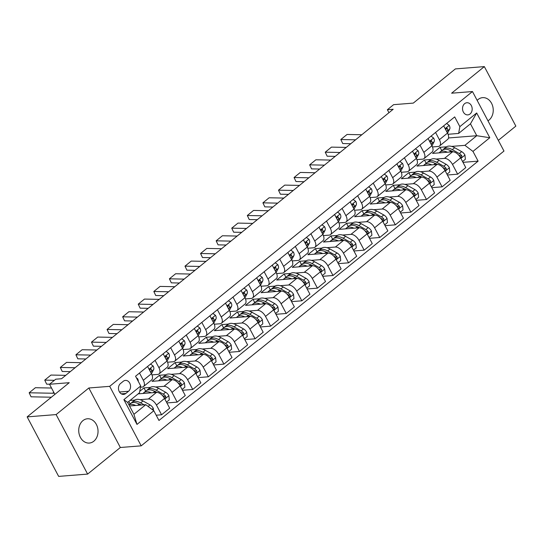 <?xml version="1.0" encoding="UTF-8"?>
<svg xmlns="http://www.w3.org/2000/svg" width="543" height="543" viewBox="0 0 543 543"><rect width="100%" height="100%" fill="white"/><g stroke="black" fill="none" stroke-linecap="round" stroke-linejoin="round"><path stroke-width="0.81" d="M487.967 120.817A12.177 9.645 85.5 0 0 489.026 120.078A12.177 9.645 85.5 0 0 492.657 106.041A12.177 9.645 85.5 0 0 482.612 97.645A12.177 9.645 85.5 0 0 478.125 99.491A12.177 9.645 85.5 0 0 477.161 100.401M82.936 420.621A12.177 9.645 85.5 0 0 79.305 434.651A12.177 9.645 85.5 0 0 89.351 443.054A12.177 9.645 85.5 0 0 93.83 441.208A12.177 9.645 85.5 0 0 97.462 427.178A12.177 9.645 85.5 0 0 87.416 418.775A12.177 9.645 85.5 0 0 82.936 420.621M464.625 103.665A6.088 4.819 85.5 0 0 462.812 110.684A6.088 4.819 85.5 0 0 467.835 114.885A6.088 4.819 85.5 0 0 470.075 113.962A6.088 4.819 85.5 0 0 471.887 106.944A6.088 4.819 85.5 0 0 466.865 102.742A6.088 4.819 85.5 0 0 464.625 103.665M498.318 140.359L515.85 126.112L484.342 66.606L455.38 68.907L413.304 103.102L393.614 104.663L387.376 109.727L388.951 112.7M141.194 445.844L503.979 151.049L472.471 91.543L109.686 386.338L141.194 445.844L120.342 447.5L88.835 387.994L56.112 414.58L87.62 474.093L120.342 447.5M87.62 474.093L58.658 476.394L27.15 416.888L69.226 382.693L49.528 384.261L54.877 394.354M56.112 414.58L27.15 416.888M49.528 384.261L55.766 379.197L61.556 378.736L393.173 109.272L387.376 109.727M125.786 393.499L128.528 391.272A5.898 4.67 85.5 0 0 130.286 384.471A5.898 4.67 85.5 0 0 125.419 380.405A5.898 4.67 85.5 0 0 123.247 381.295L120.505 383.528A5.898 4.67 85.5 0 0 118.747 390.322A5.898 4.67 85.5 0 0 123.614 394.394A5.898 4.67 85.5 0 0 125.786 393.499L121.327 393.851M153.818 410.746L136.985 424.422L123.872 399.655L140.705 385.978L139.476 392.779L127.632 402.404L133.931 414.302L145.775 404.678L153.818 410.746L158.97 420.472L478.118 161.135L462.982 162.343M448.511 137.963L476.768 135.716L470.469 123.818L458.625 133.442L459.853 126.641L454.695 116.908L135.553 376.245L140.705 385.978M459.853 126.641L476.679 112.964L489.793 137.732L472.967 151.409L478.118 161.135M88.835 387.994L109.686 386.338M484.342 66.606L451.62 93.199L472.471 91.543M458.625 133.442L448.05 134.284M435.567 132.451L439.402 139.687A7.609 4.079 50.9 0 1 439.565 145.965A7.609 4.079 50.9 0 1 438.174 146.488L432.466 146.943M419.983 145.117L423.818 152.352A7.609 4.079 50.9 0 1 423.981 158.631A7.609 4.079 50.9 0 1 422.59 159.153L416.881 159.608M404.406 157.782L408.234 165.018A7.609 4.079 50.9 0 1 408.404 171.289A7.609 4.079 50.9 0 1 407.006 171.819L401.297 172.274M388.822 170.441L392.65 177.676A7.609 4.079 50.9 0 1 392.82 183.955A7.609 4.079 50.9 0 1 391.422 184.477L385.713 184.932M373.238 183.106L377.066 190.342A7.609 4.079 50.9 0 1 377.236 196.62A7.609 4.079 50.9 0 1 375.837 197.143L370.129 197.598M357.654 195.765L361.482 203.007A7.609 4.079 50.9 0 1 361.652 209.279A7.609 4.079 50.9 0 1 360.253 209.808L354.545 210.256M342.07 208.431L345.898 215.666A7.609 4.079 50.9 0 1 346.067 221.944A7.609 4.079 50.9 0 1 344.676 222.467L338.961 222.922M326.486 221.096L330.32 228.331A7.609 4.079 50.9 0 1 330.483 234.603A7.609 4.079 50.9 0 1 329.092 235.133L323.377 235.587M310.901 233.755L314.736 240.99A7.609 4.079 50.9 0 1 314.899 247.269A7.609 4.079 50.9 0 1 313.508 247.791L307.8 248.246M295.317 246.42L299.152 253.656A7.609 4.079 50.9 0 1 299.315 259.934A7.609 4.079 50.9 0 1 297.924 260.457L292.215 260.911M279.733 259.079L283.568 266.321A7.609 4.079 50.9 0 1 283.731 272.593A7.609 4.079 50.9 0 1 282.34 273.122L276.631 273.577M264.149 271.744L267.984 278.98A7.609 4.079 50.9 0 1 268.154 285.258A7.609 4.079 50.9 0 1 266.756 285.781L261.047 286.236M248.572 284.41L252.4 291.645A7.609 4.079 50.9 0 1 252.57 297.917A7.609 4.079 50.9 0 1 251.171 298.446L245.463 298.901M232.988 297.069L236.816 304.304A7.609 4.079 50.9 0 1 236.986 310.582A7.609 4.079 50.9 0 1 235.587 311.112L229.879 311.56M217.404 309.734L221.232 316.969A7.609 4.079 50.9 0 1 221.401 323.248A7.609 4.079 50.9 0 1 220.003 323.771L214.295 324.225M201.82 322.399L205.648 329.635A7.609 4.079 50.9 0 1 205.817 335.907A7.609 4.079 50.9 0 1 204.426 336.436L198.711 336.891M186.235 335.058L190.07 342.294A7.609 4.079 50.9 0 1 190.233 348.572A7.609 4.079 50.9 0 1 188.842 349.095L183.127 349.549M170.651 347.724L174.486 354.959A7.609 4.079 50.9 0 1 174.649 361.238A7.609 4.079 50.9 0 1 173.258 361.76L167.549 362.215M155.067 360.382L158.902 367.625A7.609 4.079 50.9 0 1 159.065 373.896A7.609 4.079 50.9 0 1 157.674 374.426L151.965 374.874M139.483 373.048L143.318 380.283A7.609 4.079 50.9 0 1 143.481 386.562A7.609 4.079 50.9 0 1 142.09 387.084L140.481 387.213M129.519 405.974L145.775 404.678M130.035 400.449L134.8 400.069M139.931 399.662L148.388 398.99A7.609 4.079 50.9 0 1 156.432 405.051L161.583 414.784L156.18 415.212M138.139 393.858L156.493 392.406A7.609 4.079 50.9 0 1 164.536 398.467L169.688 408.2L161.583 414.784M139.734 391.327L143.936 387.919L150.384 387.403M155.515 386.996L163.972 386.324A7.609 4.079 50.9 0 1 172.016 392.392L177.167 402.119L166.898 402.933M161.257 378.539L159.513 375.254L152.033 381.335L172.077 379.74A7.609 4.079 50.9 0 1 180.12 385.808L185.272 395.535L177.167 402.119M159.513 375.254L165.968 374.745M171.099 374.337L179.557 373.659A7.609 4.079 50.9 0 1 187.6 379.727L192.751 389.46L182.482 390.274M176.835 365.873L175.097 362.588L167.617 368.67L187.661 367.075A7.609 4.079 50.9 0 1 195.704 373.143L200.856 382.869L192.751 389.46M175.097 362.588L181.552 362.079M186.683 361.672L195.141 361A7.609 4.079 50.9 0 1 203.184 367.061L208.336 376.794L198.066 377.609M192.419 353.215L190.681 349.93L183.201 356.004L203.245 354.416A7.609 4.079 50.9 0 1 211.281 360.477L216.433 370.211L208.336 376.794M190.681 349.93L197.136 349.414M202.261 349.006L210.725 348.334A7.609 4.079 50.9 0 1 218.761 354.403L223.92 364.129L213.65 364.95M208.003 340.549L206.265 337.264L198.786 343.346L218.829 341.751A7.609 4.079 50.9 0 1 226.865 347.819L232.017 357.545L223.92 364.129M206.265 337.264L212.72 336.755M217.845 336.348L226.309 335.676A7.609 4.079 50.9 0 1 234.345 341.737L239.497 351.47L229.234 352.285M223.587 327.884L221.849 324.605L214.37 330.68L234.413 329.085A7.609 4.079 50.9 0 1 242.449 335.153L247.601 344.886L239.497 351.47M221.849 324.605L228.304 324.09M233.429 323.682L241.893 323.01A7.609 4.079 50.9 0 1 249.929 329.078L255.081 338.805L244.818 339.619M239.171 315.225L237.434 311.94L229.954 318.022L249.997 316.426A7.609 4.079 50.9 0 1 258.034 322.488L263.185 332.221L255.081 338.805M237.434 311.94L243.882 311.424M249.013 311.017L257.477 310.345A7.609 4.079 50.9 0 1 265.513 316.413L270.665 326.139L260.402 326.961M254.755 302.56L253.018 299.274L245.538 305.356L265.575 303.761A7.609 4.079 50.9 0 1 273.618 309.829L278.769 319.555L270.665 326.139M253.018 299.274L259.466 298.765M264.597 298.358L273.061 297.686A7.609 4.079 50.9 0 1 281.098 303.747L286.249 313.481L275.987 314.295M270.339 289.894L268.602 286.616L261.122 292.691L281.159 291.102A7.609 4.079 50.9 0 1 289.202 297.164L294.354 306.897L286.249 313.481M268.602 286.616L275.05 286.1M280.181 285.693L288.638 285.021A7.609 4.079 50.9 0 1 296.682 291.089L301.833 300.815L291.564 301.63M285.923 277.235L284.186 273.95L276.706 280.032L296.743 278.437A7.609 4.079 50.9 0 1 304.786 284.505L309.938 294.231L301.833 300.815M284.186 273.95L290.634 273.441M295.765 273.034L304.223 272.362A7.609 4.079 50.9 0 1 312.266 278.423L317.417 288.157L307.148 288.971M301.508 264.57L299.763 261.292L292.283 267.366L312.327 265.771A7.609 4.079 50.9 0 1 320.37 271.839L325.522 281.566L317.417 288.157M299.763 261.292L306.218 260.776M311.349 260.368L319.807 259.697A7.609 4.079 50.9 0 1 327.85 265.758L333.002 275.491L322.732 276.306M317.085 251.911L315.347 248.626L307.867 254.701L327.911 253.113A7.609 4.079 50.9 0 1 335.954 259.174L341.106 268.907L333.002 275.491M315.347 248.626L321.802 248.11M326.934 247.703L335.391 247.031A7.609 4.079 50.9 0 1 343.434 253.099L348.586 262.826L338.316 263.647M332.669 239.246L330.931 235.961L323.452 242.042L343.495 240.447A7.609 4.079 50.9 0 1 351.531 246.515L356.69 256.242L348.586 262.826M330.931 235.961L337.386 235.452M342.511 235.044L350.975 234.372A7.609 4.079 50.9 0 1 359.018 240.434L364.17 250.167L353.9 250.981M348.253 226.58L346.515 223.302L339.036 229.377L359.079 227.788A7.609 4.079 50.9 0 1 367.116 233.85L372.267 243.583L364.17 250.167M346.515 223.302L352.97 222.786M358.095 222.379L366.559 221.707A7.609 4.079 50.9 0 1 374.595 227.775L379.747 237.501L369.484 238.316M363.837 213.922L362.1 210.636L354.62 216.718L374.663 215.123A7.609 4.079 50.9 0 1 382.7 221.184L387.851 230.918L379.747 237.501M362.1 210.636L368.554 210.127M373.679 209.713L382.143 209.041A7.609 4.079 50.9 0 1 390.179 215.109L395.331 224.843L385.068 225.657M379.421 201.256L377.684 197.971L370.204 204.053L390.247 202.458A7.609 4.079 50.9 0 1 398.284 208.526L403.435 218.252L395.331 224.843M377.684 197.971L384.132 197.462M389.263 197.055L397.727 196.383A7.609 4.079 50.9 0 1 405.764 202.444L410.915 212.177L400.653 212.992M395.005 188.597L393.268 185.312L385.788 191.387L405.831 189.799A7.609 4.079 50.9 0 1 413.868 195.86L419.02 205.593L410.915 212.177M393.268 185.312L399.716 184.796M404.847 184.389L413.311 183.717A7.609 4.079 50.9 0 1 421.348 189.785L426.499 199.512L416.237 200.326M410.589 175.932L408.852 172.647L401.372 178.728L421.409 177.133A7.609 4.079 50.9 0 1 429.452 183.201L434.604 192.928L426.499 199.512M408.852 172.647L415.3 172.138M420.431 171.731L428.889 171.059A7.609 4.079 50.9 0 1 436.932 177.12L442.083 186.853L431.814 187.668M426.174 163.267L424.436 159.988L416.956 166.063L436.993 164.468A7.609 4.079 50.9 0 1 445.036 170.536L450.188 180.269L442.083 186.853M424.436 159.988L430.884 159.472M436.015 159.065L444.473 158.393A7.609 4.079 50.9 0 1 452.516 164.454L457.668 174.188L447.398 175.002M441.758 150.608L440.02 147.323L432.533 153.397L452.577 151.809A7.609 4.079 50.9 0 1 460.62 157.87L465.772 167.604L457.668 174.188M440.02 147.323L446.468 146.807M451.6 146.4L464.923 145.341L476.768 135.716L489.793 137.732M130.089 403.863L128.806 401.447M147.587 366.464L151.422 373.699A7.609 4.079 50.9 0 1 151.585 379.978L143.481 386.562M145.673 391.198L143.936 387.919M163.172 353.798L167.006 361.034A7.609 4.079 50.9 0 1 167.169 367.312L159.065 373.896M178.756 341.14L182.584 348.375A7.609 4.079 50.9 0 1 182.753 354.647L174.649 361.238M194.34 328.474L198.168 335.71A7.609 4.079 50.9 0 1 198.338 341.988L190.233 348.572M209.924 315.809L213.752 323.051A7.609 4.079 50.9 0 1 213.922 329.323L205.817 335.907M225.508 303.15L229.336 310.386A7.609 4.079 50.9 0 1 229.506 316.664L221.401 323.248M241.092 290.485L244.92 297.72A7.609 4.079 50.9 0 1 245.09 303.999L236.986 310.582M256.669 277.826L260.504 285.061A7.609 4.079 50.9 0 1 260.667 291.333L252.57 297.917M272.253 265.16L276.088 272.396A7.609 4.079 50.9 0 1 276.251 278.674L268.154 285.258M287.838 252.495L291.672 259.73A7.609 4.079 50.9 0 1 291.835 266.009L283.731 272.593M303.422 239.836L307.257 247.072A7.609 4.079 50.9 0 1 307.419 253.343L299.315 259.934M319.006 227.171L322.841 234.406A7.609 4.079 50.9 0 1 323.004 240.685L314.899 247.269M334.59 214.512L338.418 221.748A7.609 4.079 50.9 0 1 338.588 228.019L330.483 234.603M350.174 201.847L354.002 209.082A7.609 4.079 50.9 0 1 354.172 215.361L346.067 221.944M365.758 189.181L369.586 196.417A7.609 4.079 50.9 0 1 369.756 202.695L361.652 209.279M381.342 176.523L385.17 183.758A7.609 4.079 50.9 0 1 385.34 190.03L377.236 196.62M396.919 163.857L400.754 171.093A7.609 4.079 50.9 0 1 400.924 177.371L392.82 183.955M412.504 151.192L416.338 158.434A7.609 4.079 50.9 0 1 416.501 164.705L408.404 171.289M428.088 138.533L431.923 145.768A7.609 4.079 50.9 0 1 432.085 152.047L423.981 158.631M472.967 151.409L464.923 145.341M443.672 125.867L447.507 133.103A7.609 4.079 50.9 0 1 447.67 139.381L439.565 145.965M127.632 402.404L123.872 399.655M133.931 414.302L136.985 424.422M476.679 112.964L470.469 123.818M54.151 392.983A9.516 5.104 50.9 0 1 52.657 393.247L29.159 392.779L31.073 396.811L51.361 397.211M136.347 377.752L137.596 378.681A5.043 2.701 50.9 0 1 138.282 381.403M51.531 388.035L35.39 387.716L29.159 392.779L31.073 396.811M153.506 410.508L153.262 408.275A5.043 2.701 -129.1 0 0 150.031 404.902L143.013 400.965A14.559 7.806 -129.1 0 0 134.42 400.34L132.051 402.268A14.559 7.806 -129.1 0 0 131.372 402.96M135.709 405.478A14.559 7.806 -129.1 0 0 128.963 404.908M144.071 404.813L140.644 402.892A14.559 7.806 -129.1 0 0 132.051 402.268M138.261 403.639A12.082 6.482 50.9 0 1 140.746 404.705L141.329 405.03M128.915 404.82L130.558 403.483A14.559 7.806 50.9 0 1 139.151 404.107L140.868 405.071M54.395 380.31L44.743 380.12L46.657 384.145L49.603 384.206M150.547 364.054L153.174 366.023A5.043 2.701 50.9 0 1 153.635 369.613L151.456 373.774M65.73 375.349L50.974 375.05L44.743 380.12L46.657 384.145M150.771 372.478L151.266 371.534A5.043 2.701 -129.1 0 0 151.3 369.159L150.927 368.683L150.106 368.867L149.807 370.38A5.043 2.701 50.9 0 1 149.936 370.889M75.077 367.747L60.321 367.455L62.235 371.48L70.285 371.643M166.131 351.396L168.758 353.357A5.043 2.701 50.9 0 1 169.219 356.948L167.04 361.109M81.307 362.683L66.558 362.391L60.321 367.455L62.235 371.48M166.355 359.819L166.85 358.875A5.043 2.701 -129.1 0 0 166.884 356.5L166.511 356.025L165.683 356.201L165.391 357.715A5.043 2.701 50.9 0 1 165.513 358.231M90.661 355.088L75.905 354.789L77.819 358.821L85.869 358.977M181.715 338.73L184.342 340.692A5.043 2.701 50.9 0 1 184.803 344.289L182.624 348.45M96.892 350.018L82.142 349.726L75.905 354.789L77.819 358.821M181.939 347.153L182.434 346.21A5.043 2.701 -129.1 0 0 182.468 343.834L181.817 343.291L181.267 343.536L180.975 345.049A5.043 2.701 50.9 0 1 181.097 345.565M166.477 402.139L169.301 399.845L168.846 395.609A5.043 2.701 -129.1 0 0 165.615 392.236L158.597 388.306A14.559 7.806 -129.1 0 0 150.004 387.682L147.635 389.602A14.559 7.806 -129.1 0 0 146.956 390.302M151.293 392.813A14.559 7.806 -129.1 0 0 143.773 392.745A14.559 7.806 -129.1 0 0 143.067 393.471M163.287 396.539A5.043 2.701 50.9 0 1 164.196 397.557L165.106 398.08L165.669 397.836L165.696 396.342A5.043 2.701 -129.1 0 0 163.246 394.164L156.228 390.227A14.559 7.806 -129.1 0 0 147.635 389.602M153.839 390.98A12.082 6.482 50.9 0 1 156.33 392.046L156.961 392.399M143.773 392.745L146.142 390.817A14.559 7.806 50.9 0 1 154.735 391.442L156.452 392.406M162.296 395.392L163.348 395.976A2.566 1.378 50.9 0 1 164.027 396.471L165.696 396.342M182.061 389.474L184.885 387.179L184.43 382.951A5.043 2.701 -129.1 0 0 181.199 379.577L174.181 375.641A14.559 7.806 -129.1 0 0 165.588 375.016L163.219 376.944A14.559 7.806 -129.1 0 0 162.54 377.636M166.871 380.154A14.559 7.806 -129.1 0 0 159.357 380.08A14.559 7.806 -129.1 0 0 158.651 380.806M178.871 383.881A5.043 2.701 50.9 0 1 179.781 384.892L180.364 385.354L181.253 385.17L181.281 383.677A5.043 2.701 -129.1 0 0 178.83 381.498L171.812 377.568A14.559 7.806 -129.1 0 0 163.219 376.944M169.423 378.315A12.082 6.482 50.9 0 1 171.914 379.381L172.545 379.733M159.357 380.08L161.726 378.159A14.559 7.806 50.9 0 1 170.319 378.783L172.029 379.74M177.88 382.727L178.932 383.317A2.566 1.378 50.9 0 1 179.611 383.813L181.281 383.677M197.645 376.815L200.469 374.514L200.014 370.285A5.043 2.701 -129.1 0 0 196.783 366.912L189.765 362.975A14.559 7.806 -129.1 0 0 181.172 362.357L178.803 364.278A14.559 7.806 -129.1 0 0 178.124 364.971M182.455 367.489A14.559 7.806 -129.1 0 0 174.934 367.421A14.559 7.806 -129.1 0 0 174.235 368.147M194.455 371.215A5.043 2.701 50.9 0 1 195.365 372.233L195.948 372.695L196.837 372.512L196.865 371.018A5.043 2.701 -129.1 0 0 194.414 368.84L187.396 364.903A14.559 7.806 -129.1 0 0 178.803 364.278M185.007 365.649A12.082 6.482 50.9 0 1 187.498 366.715L188.129 367.075M174.934 367.421L177.303 365.493A14.559 7.806 50.9 0 1 185.903 366.118L187.613 367.082M193.464 370.061L194.516 370.652A2.566 1.378 50.9 0 1 195.195 371.147L196.865 371.018M106.245 342.423L91.489 342.131L93.403 346.156L101.453 346.319M197.299 326.071L199.926 328.033A5.043 2.701 50.9 0 1 200.387 331.624L198.209 335.784M112.476 337.359L97.726 337.067L91.489 342.131L93.403 346.156M197.523 334.488L198.019 333.551A5.043 2.701 -129.1 0 0 198.052 331.176L197.672 330.694L196.851 330.877L196.559 332.391A5.043 2.701 50.9 0 1 196.681 332.9M213.229 364.149L216.053 361.855L215.598 357.627A5.043 2.701 -129.1 0 0 212.367 354.253L205.349 350.316A14.559 7.806 -129.1 0 0 196.756 349.692L194.387 351.613A14.559 7.806 -129.1 0 0 193.708 352.312M198.039 354.83A14.559 7.806 -129.1 0 0 190.518 354.755A14.559 7.806 -129.1 0 0 189.819 355.482M210.039 358.55A5.043 2.701 50.9 0 1 210.949 359.568L211.851 360.09L212.415 359.846L212.442 358.353A5.043 2.701 -129.1 0 0 209.998 356.174L202.98 352.237A14.559 7.806 -129.1 0 0 194.387 351.613M200.591 352.991A12.082 6.482 50.9 0 1 203.082 354.056L203.713 354.409M190.518 354.755L192.887 352.835A14.559 7.806 50.9 0 1 201.487 353.459L203.197 354.416M209.048 357.403L210.093 357.986A2.566 1.378 50.9 0 1 210.779 358.489L212.442 358.353M121.829 329.757L107.073 329.465L108.987 333.49L117.037 333.653M212.883 313.406L215.51 315.368A5.043 2.701 50.9 0 1 215.971 318.958L213.793 323.126M128.06 324.694L113.304 324.402L107.073 329.465L108.987 333.49M213.107 321.829L213.603 320.886A5.043 2.701 -129.1 0 0 213.637 318.51L213.256 318.035L212.435 318.212L212.143 319.725A5.043 2.701 50.9 0 1 212.265 320.241M137.413 317.098L122.657 316.807L124.571 320.832L132.621 320.988M228.467 300.741L231.094 302.702A5.043 2.701 50.9 0 1 231.549 306.3L229.377 310.46M143.644 312.035L128.888 311.736L122.657 316.807L124.571 320.832M228.691 309.164L229.18 308.22A5.043 2.701 -129.1 0 0 229.221 305.845L228.841 305.37L228.019 305.546L227.727 307.06A5.043 2.701 50.9 0 1 227.85 307.576M152.997 304.433L138.241 304.141L140.155 308.166L148.205 308.329M244.051 288.082L246.678 290.043A5.043 2.701 50.9 0 1 247.133 293.634L244.961 297.795M159.228 299.369L144.472 299.078L138.241 304.141L140.155 308.166M244.275 296.505L244.764 295.562A5.043 2.701 -129.1 0 0 244.805 293.186L244.425 292.704L243.603 292.887L243.305 294.401A5.043 2.701 50.9 0 1 243.434 294.917M168.574 291.774L153.825 291.476L155.739 295.507L163.782 295.663M259.635 275.416L262.262 277.378A5.043 2.701 50.9 0 1 262.717 280.975L260.545 285.136M174.812 286.704L160.056 286.412L153.825 291.476L155.739 295.507M259.859 283.84L260.348 282.896A5.043 2.701 -129.1 0 0 260.389 280.521L260.009 280.045L259.187 280.222L258.889 281.736A5.043 2.701 50.9 0 1 259.018 282.251M184.158 279.109L169.409 278.817L171.323 282.842L179.366 283.005M275.22 262.751L277.846 264.719A5.043 2.701 50.9 0 1 278.301 268.31L276.129 272.471M190.396 274.045L175.64 273.747L169.409 278.817L171.323 282.842M275.444 271.174L275.932 270.238A5.043 2.701 -129.1 0 0 275.973 267.862L275.593 267.38L274.772 267.563L274.473 269.077A5.043 2.701 50.9 0 1 274.602 269.586M228.813 351.484L231.637 349.19L231.175 344.961A5.043 2.701 -129.1 0 0 227.951 341.588L220.933 337.651A14.559 7.806 -129.1 0 0 212.34 337.027L209.971 338.954A14.559 7.806 -129.1 0 0 209.293 339.646M213.623 342.165A14.559 7.806 -129.1 0 0 206.102 342.097A14.559 7.806 -129.1 0 0 205.403 342.816M225.623 345.891A5.043 2.701 50.9 0 1 226.533 346.909L227.436 347.432L227.999 347.181L228.026 345.687A5.043 2.701 -129.1 0 0 225.583 343.515L218.564 339.579A14.559 7.806 -129.1 0 0 209.971 338.954M216.175 340.325A12.082 6.482 50.9 0 1 218.666 341.391L219.297 341.744M206.102 342.097L208.471 340.169A14.559 7.806 50.9 0 1 217.071 340.794L218.781 341.757M224.632 344.737L225.678 345.328A2.566 1.378 50.9 0 1 226.363 345.823L228.026 345.687M244.391 338.825L247.221 336.524L246.76 332.296A5.043 2.701 -129.1 0 0 243.529 328.922L236.517 324.992A14.559 7.806 -129.1 0 0 227.917 324.368L225.555 326.289A14.559 7.806 -129.1 0 0 224.877 326.988M229.207 329.499A14.559 7.806 -129.1 0 0 221.687 329.431A14.559 7.806 -129.1 0 0 220.987 330.158M241.207 333.226A5.043 2.701 50.9 0 1 242.117 334.244L243.02 334.766L243.583 334.522L243.61 333.029A5.043 2.701 -129.1 0 0 241.167 330.85L234.148 326.913A14.559 7.806 -129.1 0 0 225.555 326.289M231.759 327.667A12.082 6.482 50.9 0 1 234.243 328.725L234.881 329.085M221.687 329.431L224.055 327.504A14.559 7.806 50.9 0 1 232.648 328.128L234.366 329.092M240.216 332.072L241.262 332.662A2.566 1.378 50.9 0 1 241.947 333.158L243.61 333.029M259.975 326.16L262.805 323.866L262.344 319.637A5.043 2.701 -129.1 0 0 259.113 316.264L252.101 312.327A14.559 7.806 -129.1 0 0 243.502 311.702L241.133 313.63A14.559 7.806 -129.1 0 0 240.461 314.322M244.791 316.84A14.559 7.806 -129.1 0 0 237.271 316.766A14.559 7.806 -129.1 0 0 236.572 317.492M256.791 320.567A5.043 2.701 50.9 0 1 257.701 321.578L258.604 322.101L259.167 321.856L259.194 320.363A5.043 2.701 -129.1 0 0 256.744 318.184L249.732 314.254A14.559 7.806 -129.1 0 0 241.133 313.63M247.343 315.001A12.082 6.482 50.9 0 1 249.828 316.067L250.466 316.42M237.271 316.766L239.639 314.845A14.559 7.806 50.9 0 1 248.232 315.469L249.95 316.426M255.794 319.413L256.846 320.003A2.566 1.378 50.9 0 1 257.531 320.499L259.194 320.363M275.559 313.494L278.383 311.2L277.928 306.971A5.043 2.701 -129.1 0 0 274.697 303.598L267.685 299.661A14.559 7.806 -129.1 0 0 259.086 299.037L256.717 300.965A14.559 7.806 -129.1 0 0 256.038 301.657M260.375 304.175A14.559 7.806 -129.1 0 0 252.855 304.107A14.559 7.806 -129.1 0 0 252.156 304.827M272.376 307.901A5.043 2.701 50.9 0 1 273.285 308.919L274.188 309.442L274.751 309.198L274.778 307.705A5.043 2.701 -129.1 0 0 272.328 305.526L265.317 301.589A14.559 7.806 -129.1 0 0 256.717 300.965M262.927 302.336A12.082 6.482 50.9 0 1 265.412 303.401L266.043 303.754M252.855 304.107L255.224 302.179A14.559 7.806 50.9 0 1 263.817 302.804L265.534 303.768M271.378 306.747L272.43 307.338A2.566 1.378 50.9 0 1 273.109 307.833L274.778 307.705M291.143 300.836L293.967 298.541L293.512 294.306A5.043 2.701 -129.1 0 0 290.281 290.939L283.263 287.003A14.559 7.806 -129.1 0 0 274.67 286.378L272.301 288.299A14.559 7.806 -129.1 0 0 271.622 288.998M275.959 291.516A14.559 7.806 -129.1 0 0 268.439 291.442A14.559 7.806 -129.1 0 0 267.74 292.168M287.953 295.236A5.043 2.701 50.9 0 1 288.862 296.254L289.772 296.777L290.335 296.532L290.362 295.039A5.043 2.701 -129.1 0 0 287.912 292.86L280.901 288.924A14.559 7.806 -129.1 0 0 272.301 288.299M278.511 289.677A12.082 6.482 50.9 0 1 280.996 290.743L281.627 291.096M268.439 291.442L270.808 289.514A14.559 7.806 50.9 0 1 279.401 290.138L281.118 291.102M286.962 294.089L288.014 294.673A2.566 1.378 50.9 0 1 288.693 295.175L290.362 295.039M199.743 266.443L184.993 266.151L186.907 270.176L194.951 270.339M290.804 250.092L293.424 252.054A5.043 2.701 50.9 0 1 293.885 255.644L291.706 259.805M205.98 261.38L191.224 261.088L184.993 266.151L186.907 270.176M291.028 258.516L291.516 257.572A5.043 2.701 -129.1 0 0 291.557 255.196L291.177 254.721L290.356 254.898L290.057 256.411A5.043 2.701 50.9 0 1 290.186 256.927M306.727 288.17L309.551 285.876L309.096 281.647A5.043 2.701 -129.1 0 0 305.865 278.274L298.847 274.337A14.559 7.806 -129.1 0 0 290.254 273.713L287.885 275.64A14.559 7.806 -129.1 0 0 287.206 276.333M291.543 278.851A14.559 7.806 -129.1 0 0 284.023 278.776A14.559 7.806 -129.1 0 0 283.317 279.502M303.537 282.577A5.043 2.701 50.9 0 1 304.447 283.595L305.356 284.118L305.919 283.867L305.947 282.374A5.043 2.701 -129.1 0 0 303.496 280.195L296.478 276.265A14.559 7.806 -129.1 0 0 287.885 275.64M294.089 277.011A12.082 6.482 50.9 0 1 296.58 278.077L297.211 278.43M284.023 278.776L286.392 276.855A14.559 7.806 50.9 0 1 294.985 277.48L296.702 278.444M302.546 281.423L303.598 282.014A2.566 1.378 50.9 0 1 304.277 282.509L305.947 282.374M215.327 253.785L200.571 253.486L202.485 257.518L210.535 257.674M306.381 237.427L309.008 239.388A5.043 2.701 50.9 0 1 309.469 242.986L307.29 247.146M221.558 248.714L206.808 248.422L200.571 253.486L202.485 257.518M306.605 245.85L307.1 244.907A5.043 2.701 -129.1 0 0 307.134 242.531L306.761 242.056L305.94 242.232L305.641 243.746A5.043 2.701 50.9 0 1 305.77 244.262M322.311 275.511L325.135 273.21L324.68 268.982A5.043 2.701 -129.1 0 0 321.449 265.608L314.431 261.678A14.559 7.806 -129.1 0 0 305.838 261.054L303.469 262.975A14.559 7.806 -129.1 0 0 302.79 263.667M307.121 266.185A14.559 7.806 -129.1 0 0 299.607 266.118A14.559 7.806 -129.1 0 0 298.901 266.844M319.121 269.912A5.043 2.701 50.9 0 1 320.031 270.93L320.94 271.452L321.504 271.208L321.531 269.715A5.043 2.701 -129.1 0 0 319.08 267.536L312.062 263.599A14.559 7.806 -129.1 0 0 303.469 262.975M309.673 264.353A12.082 6.482 50.9 0 1 312.164 265.412L312.795 265.771M299.607 266.118L301.976 264.19A14.559 7.806 50.9 0 1 310.569 264.814L312.286 265.778M318.13 268.758L319.182 269.348A2.566 1.378 50.9 0 1 319.861 269.844L321.531 269.715M230.911 241.119L216.155 240.827L218.069 244.852L226.119 245.015M321.965 224.768L324.592 226.73A5.043 2.701 50.9 0 1 325.053 230.32L322.875 234.481M237.142 236.056L222.392 235.764L216.155 240.827L218.069 244.852M322.189 233.185L322.685 232.248A5.043 2.701 -129.1 0 0 322.718 229.872L322.345 229.39L321.517 229.574L321.225 231.087A5.043 2.701 50.9 0 1 321.347 231.596M337.895 262.846L340.719 260.552L340.264 256.323A5.043 2.701 -129.1 0 0 337.033 252.95L330.015 249.013A14.559 7.806 -129.1 0 0 321.422 248.389L319.053 250.316A14.559 7.806 -129.1 0 0 318.374 251.009M322.705 253.527A14.559 7.806 -129.1 0 0 315.184 253.452A14.559 7.806 -129.1 0 0 314.485 254.178M334.705 257.246A5.043 2.701 50.9 0 1 335.615 258.264L336.198 258.726L337.088 258.543L337.115 257.049A5.043 2.701 -129.1 0 0 334.664 254.871L327.646 250.941A14.559 7.806 -129.1 0 0 319.053 250.316M325.257 251.687A12.082 6.482 50.9 0 1 327.748 252.753L328.379 253.106M315.184 253.452L317.553 251.531A14.559 7.806 50.9 0 1 326.153 252.156L327.863 253.113M333.714 256.099L334.766 256.683A2.566 1.378 50.9 0 1 335.445 257.185L337.115 257.049M246.495 228.454L231.739 228.162L233.653 232.194L241.703 232.35M337.549 212.103L340.176 214.064A5.043 2.701 50.9 0 1 340.637 217.655L338.459 221.822M252.726 223.39L237.977 223.098L231.739 228.162L233.653 232.194M337.773 220.526L338.269 219.582A5.043 2.701 -129.1 0 0 338.303 217.207L337.922 216.732L337.101 216.908L336.809 218.422A5.043 2.701 50.9 0 1 336.931 218.938M353.479 250.18L356.303 247.886L355.848 243.658A5.043 2.701 -129.1 0 0 352.617 240.284L345.599 236.348A14.559 7.806 -129.1 0 0 337.006 235.723L334.637 237.651A14.559 7.806 -129.1 0 0 333.959 238.343M338.289 240.861A14.559 7.806 -129.1 0 0 330.768 240.793A14.559 7.806 -129.1 0 0 330.069 241.513M350.289 244.588A5.043 2.701 50.9 0 1 351.199 245.606L352.102 246.128L352.665 245.877L352.692 244.391A5.043 2.701 -129.1 0 0 350.249 242.212L343.23 238.275A14.559 7.806 -129.1 0 0 334.637 237.651M340.841 239.022A12.082 6.482 50.9 0 1 343.332 240.087L343.963 240.44M330.768 240.793L333.137 238.866A14.559 7.806 50.9 0 1 341.737 239.49L343.447 240.454M349.298 243.434L350.344 244.024A2.566 1.378 50.9 0 1 351.029 244.52L352.692 244.391M262.079 215.795L247.323 215.503L249.237 219.528L257.287 219.684M353.133 199.437L355.76 201.399A5.043 2.701 50.9 0 1 356.222 204.996L354.043 209.157M268.31 210.732L253.554 210.433L247.323 215.503L249.237 219.528M353.357 207.86L353.853 206.917A5.043 2.701 -129.1 0 0 353.887 204.541L353.507 204.066L352.685 204.243L352.393 205.763A5.043 2.701 50.9 0 1 352.516 206.272M369.064 237.522L371.887 235.228L371.426 230.992A5.043 2.701 -129.1 0 0 368.202 227.619L361.183 223.689A14.559 7.806 -129.1 0 0 352.59 223.064L350.221 224.985A14.559 7.806 -129.1 0 0 349.543 225.684M353.873 228.196A14.559 7.806 -129.1 0 0 346.353 228.128A14.559 7.806 -129.1 0 0 345.653 228.854M365.873 231.922A5.043 2.701 50.9 0 1 366.783 232.94L367.686 233.463L368.249 233.219L368.276 231.725A5.043 2.701 -129.1 0 0 365.833 229.546L358.814 225.61A14.559 7.806 -129.1 0 0 350.221 224.985M356.425 226.363A12.082 6.482 50.9 0 1 358.916 227.422L359.547 227.782M346.353 228.128L348.721 226.2A14.559 7.806 50.9 0 1 357.321 226.825L359.032 227.788M364.882 230.775L365.928 231.359A2.566 1.378 50.9 0 1 366.613 231.854L368.276 231.725M277.663 203.13L262.907 202.838L264.821 206.863L272.871 207.026M368.717 186.778L371.344 188.74A5.043 2.701 50.9 0 1 371.799 192.331L369.627 196.491M283.894 198.066L269.138 197.774L262.907 202.838L264.821 206.863M368.941 195.202L369.437 194.258A5.043 2.701 -129.1 0 0 369.471 191.883L369.091 191.401L368.269 191.584L367.978 193.098A5.043 2.701 50.9 0 1 368.1 193.613M384.648 224.856L387.471 222.562L387.01 218.334A5.043 2.701 -129.1 0 0 383.786 214.96L376.767 211.023A14.559 7.806 -129.1 0 0 368.174 210.399L365.806 212.327A14.559 7.806 -129.1 0 0 365.127 213.019M369.457 215.537A14.559 7.806 -129.1 0 0 361.937 215.462A14.559 7.806 -129.1 0 0 361.238 216.189M381.457 219.263A5.043 2.701 50.9 0 1 382.367 220.275L383.27 220.797L383.833 220.553L383.86 219.06A5.043 2.701 -129.1 0 0 381.417 216.881L374.399 212.951A14.559 7.806 -129.1 0 0 365.806 212.327M372.009 213.698A12.082 6.482 50.9 0 1 374.5 214.763L375.132 215.116M361.937 215.462L364.305 213.542A14.559 7.806 50.9 0 1 372.898 214.166L374.616 215.123M380.467 218.11L381.512 218.7A2.566 1.378 50.9 0 1 382.197 219.196L383.86 219.06M293.247 190.471L278.491 190.172L280.405 194.204L288.455 194.36M384.301 174.113L386.928 176.075A5.043 2.701 50.9 0 1 387.383 179.672L385.211 183.833M299.478 185.401L284.722 185.109L278.491 190.172L280.405 194.204M384.525 182.536L385.014 181.593A5.043 2.701 -129.1 0 0 385.055 179.217L384.675 178.742L383.853 178.918L383.555 180.432A5.043 2.701 50.9 0 1 383.684 180.948M308.824 177.805L294.075 177.513L295.989 181.538L304.032 181.701M399.886 161.454L402.512 163.416A5.043 2.701 50.9 0 1 402.967 167.006L400.795 171.167M315.062 172.742L300.306 172.45L294.075 177.513L295.989 181.538M400.11 169.871L400.598 168.934A5.043 2.701 -129.1 0 0 400.639 166.558L400.259 166.077L399.438 166.26L399.139 167.773A5.043 2.701 50.9 0 1 399.268 168.282M324.409 165.14L309.659 164.848L311.573 168.873L319.617 169.036M415.47 148.789L418.096 150.75A5.043 2.701 50.9 0 1 418.551 154.341L416.379 158.502M330.646 160.076L315.89 159.785L309.659 164.848L311.573 168.873M415.694 157.212L416.182 156.269A5.043 2.701 -129.1 0 0 416.223 153.893L415.843 153.418L415.022 153.594L414.723 155.108A5.043 2.701 50.9 0 1 414.852 155.624M339.993 152.481L325.243 152.189L327.157 156.214L335.201 156.37M431.054 136.123L433.674 138.085A5.043 2.701 50.9 0 1 434.135 141.682L431.963 145.843M346.23 147.418L331.474 147.119L325.243 152.189L327.157 156.214M431.278 144.547L431.766 143.603A5.043 2.701 -129.1 0 0 431.807 141.228L431.427 140.752L430.606 140.929L430.307 142.442A5.043 2.701 50.9 0 1 430.436 142.958M355.577 139.816L340.821 139.524L342.735 143.549L350.785 143.712M446.631 123.465L449.258 125.426A5.043 2.701 50.9 0 1 449.719 129.017L447.541 133.178M361.808 134.752L347.058 134.46L340.821 139.524L342.735 143.549M446.855 131.881L447.351 130.944A5.043 2.701 -129.1 0 0 447.384 128.569L447.011 128.087L446.19 128.27L445.891 129.784A5.043 2.701 50.9 0 1 446.02 130.293M400.225 212.191L403.055 209.897L402.594 205.668A5.043 2.701 -129.1 0 0 399.363 202.295L392.351 198.358A14.559 7.806 -129.1 0 0 383.752 197.733L381.383 199.661A14.559 7.806 -129.1 0 0 380.711 200.353M385.041 202.872A14.559 7.806 -129.1 0 0 377.521 202.804A14.559 7.806 -129.1 0 0 376.822 203.523M397.042 206.598A5.043 2.701 50.9 0 1 397.951 207.616L398.854 208.139L399.417 207.894L399.444 206.401A5.043 2.701 -129.1 0 0 396.994 204.222L389.983 200.286A14.559 7.806 -129.1 0 0 381.383 199.661M387.593 201.032A12.082 6.482 50.9 0 1 390.078 202.098L390.716 202.458M377.521 202.804L379.89 200.876A14.559 7.806 50.9 0 1 388.483 201.501L390.2 202.464M396.044 205.444L397.096 206.035A2.566 1.378 50.9 0 1 397.781 206.53L399.444 206.401M415.809 199.532L418.633 197.238L418.178 193.009A5.043 2.701 -129.1 0 0 414.947 189.636L407.936 185.699A14.559 7.806 -129.1 0 0 399.336 185.075L396.967 186.996A14.559 7.806 -129.1 0 0 396.288 187.695M400.625 190.213A14.559 7.806 -129.1 0 0 393.105 190.138A14.559 7.806 -129.1 0 0 392.406 190.864M412.626 193.932A5.043 2.701 50.9 0 1 413.535 194.951L414.438 195.473L415.001 195.229L415.028 193.736A5.043 2.701 -129.1 0 0 412.578 191.557L405.567 187.62A14.559 7.806 -129.1 0 0 396.967 186.996M403.177 188.373A12.082 6.482 50.9 0 1 405.662 189.439L406.293 189.792M393.105 190.138L395.474 188.217A14.559 7.806 50.9 0 1 404.067 188.842L405.784 189.799M411.628 192.785L412.68 193.369A2.566 1.378 50.9 0 1 413.359 193.871L415.028 193.736M431.393 186.867L434.217 184.572L433.762 180.344A5.043 2.701 -129.1 0 0 430.531 176.97L423.513 173.034A14.559 7.806 -129.1 0 0 414.92 172.409L412.551 174.337A14.559 7.806 -129.1 0 0 411.872 175.029M416.209 177.547A14.559 7.806 -129.1 0 0 408.689 177.473A14.559 7.806 -129.1 0 0 407.99 178.199M428.203 181.274A5.043 2.701 50.9 0 1 429.119 182.292L430.022 182.815L430.585 182.563L430.613 181.07A5.043 2.701 -129.1 0 0 428.162 178.898L421.151 174.961A14.559 7.806 -129.1 0 0 412.551 174.337M418.762 175.708A12.082 6.482 50.9 0 1 421.246 176.774L421.877 177.127M408.689 177.473L411.058 175.552A14.559 7.806 50.9 0 1 419.651 176.176L421.368 177.14M427.212 180.12L428.264 180.71A2.566 1.378 50.9 0 1 428.943 181.206L430.613 181.07M446.977 174.208L449.801 171.907L449.346 167.678A5.043 2.701 -129.1 0 0 446.115 164.305L439.097 160.375A14.559 7.806 -129.1 0 0 430.504 159.751L428.135 161.671A14.559 7.806 -129.1 0 0 427.456 162.364M431.794 164.882A14.559 7.806 -129.1 0 0 424.273 164.814A14.559 7.806 -129.1 0 0 423.567 165.54M443.787 168.608A5.043 2.701 50.9 0 1 444.697 169.626L445.606 170.149L446.17 169.905L446.197 168.411A5.043 2.701 -129.1 0 0 443.746 166.233L436.728 162.296A14.559 7.806 -129.1 0 0 428.135 161.671M434.339 163.049A12.082 6.482 50.9 0 1 436.83 164.108L437.461 164.468M424.273 164.814L426.642 162.886A14.559 7.806 50.9 0 1 435.235 163.511L436.952 164.475M442.796 167.454L443.848 168.045A2.566 1.378 50.9 0 1 444.527 168.54L446.197 168.411M462.561 161.542L465.385 159.248L464.93 155.02A5.043 2.701 -129.1 0 0 461.699 151.646L454.681 147.71A14.559 7.806 -129.1 0 0 446.088 147.085L443.719 149.013A14.559 7.806 -129.1 0 0 443.04 149.705M447.378 152.223A14.559 7.806 -129.1 0 0 439.857 152.149A14.559 7.806 -129.1 0 0 439.151 152.875M459.371 155.95A5.043 2.701 50.9 0 1 460.281 156.961L461.19 157.484L461.754 157.239L461.781 155.746A5.043 2.701 -129.1 0 0 459.33 153.567L452.312 149.637A14.559 7.806 -129.1 0 0 443.719 149.013M449.923 150.384A12.082 6.482 50.9 0 1 452.414 151.449L453.045 151.802M439.857 152.149L442.226 150.228A14.559 7.806 50.9 0 1 450.819 150.852L452.536 151.809M458.38 154.796L459.432 155.386A2.566 1.378 50.9 0 1 460.111 155.882L461.781 155.746M156.493 392.406L148.388 398.99M172.077 379.74L163.972 386.324M187.661 367.075L179.557 373.659M203.245 354.416L195.141 361M218.829 341.751L210.725 348.334M234.413 329.085L226.309 335.676M249.997 316.426L241.893 323.01M265.575 303.761L257.477 310.345M281.159 291.102L273.061 297.686M296.743 278.437L288.638 285.021M312.327 265.771L304.223 272.362M327.911 253.113L319.807 259.697M343.495 240.447L335.391 247.031M359.079 227.788L350.975 234.372M374.663 215.123L366.559 221.707M390.247 202.458L382.143 209.041M405.831 189.799L397.727 196.383M421.409 177.133L413.311 183.717M436.993 164.468L428.889 171.059M452.577 151.809L444.473 158.393M164.536 398.467L156.432 405.051M151.422 373.699L143.318 380.283M167.006 361.034L158.902 367.625M180.12 385.808L172.016 392.392M182.584 348.375L174.486 354.959M195.704 373.143L187.6 379.727M198.168 335.71L190.07 342.294M211.281 360.477L203.184 367.061M213.752 323.051L205.648 329.635M226.865 347.819L218.761 354.403M229.336 310.386L221.232 316.969M242.449 335.153L234.345 341.737M244.92 297.72L236.816 304.304M258.034 322.488L249.929 329.078M260.504 285.061L252.4 291.645M273.618 309.829L265.513 316.413M276.088 272.396L267.984 278.98M289.202 297.164L281.098 303.747M291.672 259.73L283.568 266.321M304.786 284.505L296.682 291.089M307.257 247.072L299.152 253.656M320.37 271.839L312.266 278.423M322.841 234.406L314.736 240.99M335.954 259.174L327.85 265.758M338.418 221.748L330.32 228.331M351.531 246.515L343.434 253.099M354.002 209.082L345.898 215.666M367.116 233.85L359.018 240.434M369.586 196.417L361.482 203.007M382.7 221.184L374.595 227.775M385.17 183.758L377.066 190.342M398.284 208.526L390.179 215.109M400.754 171.093L392.65 177.676M413.868 195.86L405.764 202.444M416.338 158.434L408.234 165.018M429.452 183.201L421.348 189.785M431.923 145.768L423.818 152.352M445.036 170.536L436.932 177.12M447.507 133.103L439.402 139.687M460.62 157.87L452.516 164.454M119.474 391.992L128.528 391.272M137.522 378.627L137.026 379.028M52.657 393.247L53.798 392.324M152.026 409.395L153.275 408.384M140.644 402.892L143.013 400.965M137.65 405.322L139.151 404.107M148.124 406.449L150.031 404.902M153.106 365.962L149.06 369.247M153.635 369.613L151.266 371.534M149.848 369.281L151.3 369.159M168.69 353.303L164.644 356.581M169.219 356.948L166.85 358.875M165.432 356.615L166.884 356.5M184.267 340.637L180.228 343.923M184.803 344.289L182.434 346.21M181.009 343.95L182.468 343.834M164.814 399.003L168.859 395.718M156.228 390.227L158.597 388.306M153.235 392.664L154.735 391.442M163.246 394.164L165.615 392.236M180.398 386.338L184.444 383.053M171.812 377.568L174.181 375.641M168.819 379.998L170.319 378.783M178.83 381.498L181.199 379.577M195.982 373.672L200.021 370.394M187.396 364.903L189.765 362.975M184.403 367.333L185.903 366.118M194.414 368.84L196.783 366.912M199.851 327.979L195.813 331.257M200.387 331.624L198.019 333.551M196.593 331.291L198.052 331.176M211.566 361.014L215.605 357.728M202.98 352.237L205.349 350.316M199.987 354.674L201.487 353.459M209.998 356.174L212.367 354.253M215.435 315.313L211.397 318.598M215.971 318.958L213.603 320.886M212.177 318.626L213.637 318.51M231.019 302.648L226.981 305.933M231.549 306.3L229.18 308.22M227.761 305.96L229.221 305.845M246.603 289.989L242.565 293.268M247.133 293.634L244.764 295.562M243.345 293.301L244.805 293.186M262.188 277.324L258.149 280.609M262.717 280.975L260.348 282.896M258.93 280.636L260.389 280.521M277.772 264.658L273.733 267.943M278.301 268.31L275.932 270.238M274.514 267.977L275.973 267.862M227.15 348.348L231.189 345.07M218.564 339.579L220.933 337.651M215.571 342.009L217.071 340.794M225.583 343.515L227.951 341.588M242.735 335.689L246.773 332.404M234.148 326.913L236.517 324.992M231.155 329.35L232.648 328.128M241.167 330.85L243.529 328.922M258.319 323.024L262.357 319.739M249.732 314.254L252.101 312.327M246.739 316.684L248.232 315.469M256.744 318.184L259.113 316.264M273.903 310.358L277.941 307.08M265.317 301.589L267.685 299.661M262.323 304.019L263.817 302.804M272.328 305.526L274.697 303.598M289.487 297.7L293.525 294.415M280.901 288.924L283.263 287.003M277.901 291.36L279.401 290.138M287.912 292.86L290.281 290.939M293.356 252L289.31 255.285M293.885 255.644L291.516 257.572M290.098 255.312L291.557 255.196M305.064 285.034L309.11 281.749M296.478 276.265L298.847 274.337M293.485 278.695L294.985 277.48M303.496 280.195L305.865 278.274M308.94 239.334L304.894 242.619M309.469 242.986L307.1 244.907M305.682 242.646L307.134 242.531M320.648 272.376L324.694 269.09M312.062 263.599L314.431 261.678M309.069 266.036L310.569 264.814M319.08 267.536L321.449 265.608M324.517 226.675L320.479 229.954M325.053 230.32L322.685 232.248M321.259 229.988L322.718 229.872M336.232 259.71L340.271 256.425M327.646 250.941L330.015 249.013M324.653 253.371L326.153 252.156M334.664 254.871L337.033 252.95M340.101 214.01L336.063 217.295M340.637 217.655L338.269 219.582M336.843 217.322L338.303 217.207M351.816 247.045L355.855 243.766M343.23 238.275L345.599 236.348M340.237 240.705L341.737 239.49M350.249 242.212L352.617 240.284M355.685 201.344L351.647 204.63M356.222 204.996L353.853 206.917M352.427 204.663L353.887 204.541M367.401 234.386L371.439 231.101M358.814 225.61L361.183 223.689M355.821 228.046L357.321 226.825M365.833 229.546L368.202 227.619M371.269 188.686L367.231 191.964M371.799 192.331L369.437 194.258M368.011 191.998L369.471 191.883M382.985 221.72L387.023 218.435M374.399 212.951L376.767 211.023M371.405 215.381L372.898 214.166M381.417 216.881L383.786 214.96M386.854 176.02L382.815 179.305M387.383 179.672L385.014 181.593M383.596 179.333L385.055 179.217M402.438 163.362L398.399 166.64M402.967 167.006L400.598 168.934M399.18 166.674L400.639 166.558M418.022 150.696L413.983 153.981M418.551 154.341L416.182 156.269M414.764 154.008L416.223 153.893M433.606 138.031L429.561 141.316M434.135 141.682L431.766 143.603M430.348 141.343L431.807 141.228M449.19 125.372L445.145 128.65M449.719 129.017L447.351 130.944M445.932 128.684L447.384 128.569M398.569 209.055L402.607 205.777M389.983 200.286L392.351 198.358M386.989 202.715L388.483 201.501M396.994 204.222L399.363 202.295M414.153 196.396L418.191 193.111M405.567 187.62L407.936 185.699M402.573 190.057L404.067 188.842M412.578 191.557L414.947 189.636M429.737 183.731L433.776 180.446M421.151 174.961L423.513 173.034M418.151 177.391L419.651 176.176M428.162 178.898L430.531 176.97M445.314 171.072L449.36 167.787M436.728 162.296L439.097 160.375M433.735 164.733L435.235 163.511M443.746 166.233L446.115 164.305M460.898 158.407L464.944 155.122M452.312 149.637L454.681 147.71M449.319 152.067L450.819 150.852M459.33 153.567L461.699 151.646"/></g></svg>
